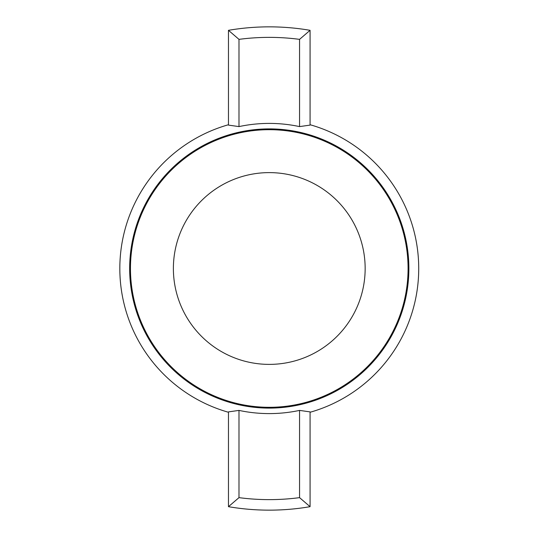 <?xml version="1.0" encoding="UTF-8"?>
<svg xmlns="http://www.w3.org/2000/svg" width="537" height="537" viewBox="0 0 537 537"><rect width="100%" height="100%" fill="white"/><g stroke="black" fill="none" stroke-linecap="round" stroke-linejoin="round"><path stroke-width="0.81" d="M299.552 410.402L310.077 411.892L310.077 506.68A241.65 241.65 0 0 1 228.467 506.68L228.467 411.892L238.985 410.402A145.097 145.097 0 0 0 299.552 410.402L299.552 497.638A231.125 231.125 0 0 1 238.985 497.638L238.985 410.402M228.467 506.68L238.985 497.638M299.552 126.598A145.097 145.097 0 0 0 238.985 126.598L238.985 39.362A231.125 231.125 0 0 1 299.552 39.362L299.552 126.598L310.077 125.108L310.077 30.32L299.552 39.362M310.077 506.68L299.552 497.638M238.985 126.598L228.467 125.108L228.467 30.32L238.985 39.362M228.467 30.32A241.65 241.65 0 0 1 310.077 30.32M228.467 124.732A149.447 149.447 0 0 0 228.467 412.268M310.077 412.268A149.447 149.447 0 0 0 310.077 124.732M130.457 268.5A138.808 138.808 0 0 0 269.272 407.308A138.808 138.808 0 0 0 408.08 268.5A138.808 138.808 0 0 0 269.272 129.692A138.808 138.808 0 0 0 130.457 268.5M365.153 268.5A95.881 95.881 0 0 1 221.331 351.54A95.881 95.881 0 0 1 221.331 185.46A95.881 95.881 0 0 1 365.153 268.5M129.659 268.5A139.613 139.613 0 0 0 339.075 389.406A139.613 139.613 0 0 0 339.075 147.594A139.613 139.613 0 0 0 129.659 268.5"/></g></svg>
